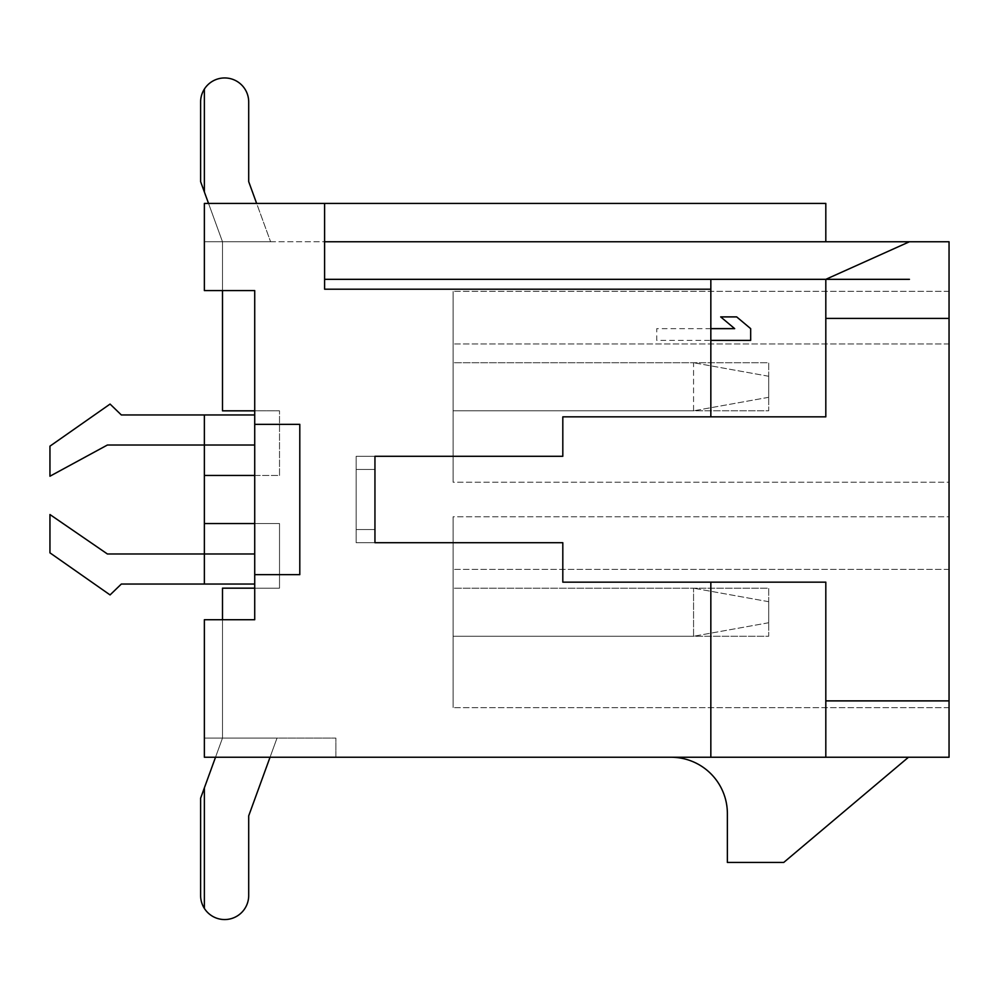 <?xml version="1.0" encoding="UTF-8"?>
<svg xmlns="http://www.w3.org/2000/svg" width="999" height="999" viewBox="0 0 999 999"><rect width="100%" height="100%" fill="white"/><g stroke="black" fill="none" stroke-linecap="round" stroke-linejoin="round"><path stroke-width="0.75" stroke-dasharray="5 3.75" d="M825.811 757.242L949.05 757.242L949.05 318.406L825.811 318.406L949.05 318.406L825.811 318.406L825.811 416.845L562.812 416.845L825.811 416.845L825.811 318.406L825.811 416.845L562.812 416.845L562.812 456.293L374.95 456.293L374.95 542.707L562.812 542.707L562.812 582.155L825.811 582.155L710.838 582.155L710.838 757.242L825.811 757.242L825.811 700.886L949.05 700.886L825.811 700.886L825.811 582.155L825.811 700.886L825.811 582.155L562.812 582.155L710.838 582.155L710.838 757.242L204.37 757.242L204.37 619.73L254.72 619.73L254.72 574.65L299.8 574.65L299.8 424.35L254.72 424.35L254.72 574.65L299.8 574.65L299.8 424.35L254.72 424.35L254.72 290.597L254.72 410.826L222.49 410.826L279.52 410.826L254.72 410.826L254.72 523.551L279.52 523.551L204.37 523.551L254.72 523.551L254.72 619.73L222.49 619.73L222.49 588.174L222.49 738.086L200.612 798.201L200.612 895.504A24.051 24.051 0 0 0 224.663 919.555A24.051 24.051 0 0 0 248.701 895.504L248.701 815.858L277.01 738.086L204.37 738.086L204.37 619.73L222.49 619.73L222.49 738.086L204.37 738.086L204.37 619.73L222.49 619.73L222.49 738.086L204.37 738.086L204.37 619.73L254.72 619.73L222.49 619.73L222.49 738.086L277.01 738.086L222.49 738.086L215.522 757.242M825.811 318.406L825.811 279.333L710.838 279.333L710.838 416.845L710.838 289.211L324.6 289.211L324.6 203.434L324.6 241.758L204.37 241.758L204.37 290.597L204.37 203.434L204.37 290.597L254.72 290.597L254.72 475.449L204.37 475.449L204.37 523.551L254.72 523.551L254.72 588.174L222.49 588.174L222.49 619.73L254.72 619.73L254.72 475.449L204.37 475.449L204.37 523.551L204.37 475.449L279.52 475.449L254.72 475.449L254.72 290.597L254.72 619.73L254.72 588.174L222.49 588.174L279.52 588.174L279.52 523.551L279.52 588.174L254.72 588.174L279.52 588.174L279.52 523.551L279.52 588.174L254.72 588.174M710.838 416.845L710.838 289.211M825.811 279.333L909.44 241.758L204.37 241.758L204.37 290.597L222.49 290.597L222.49 410.826L254.72 410.826M208.541 203.434L222.49 241.758L270.592 241.758L248.701 181.643L248.701 101.985A24.051 24.051 0 0 0 224.663 77.947A24.051 24.051 0 0 0 200.612 101.985L200.612 181.643L222.49 241.758L270.592 241.758L248.701 181.643L248.701 101.985A24.051 24.051 0 0 0 224.663 77.947A24.051 24.051 0 0 0 200.612 101.985L200.612 181.643L222.49 241.758L270.592 241.758L256.643 203.434M248.701 101.985A24.051 24.051 0 0 0 224.663 77.947A24.051 24.051 0 0 0 200.612 101.985L200.612 181.643L222.49 241.758L204.37 241.758L204.37 290.597L222.49 290.597L222.49 410.826L222.49 290.597L204.37 290.597L254.72 290.597L222.49 290.597L254.72 290.597L222.49 290.597L222.49 241.758L204.37 241.758L204.37 203.434L204.37 241.758L204.37 203.434L324.6 203.434L324.6 241.758L825.811 241.758L825.811 203.434L825.811 241.758L825.811 203.434L324.6 203.434L324.6 241.758L825.811 241.758M949.05 318.406L949.05 241.758L909.44 241.758M222.49 290.597L222.49 241.758L222.49 290.597L222.49 241.758L204.37 241.758L270.592 241.758L248.701 181.643M324.6 241.758L324.6 203.434L324.6 241.758L324.6 203.434L204.37 203.434L204.37 241.758L204.37 203.434L825.811 203.434L324.6 203.434M453.096 410.826L768.706 410.826L768.706 362.737L453.096 362.737L453.096 410.826L768.706 410.826L768.706 362.737L453.096 362.737L453.096 410.826L693.556 410.826L693.556 362.737L453.096 362.737L453.096 410.826L693.556 410.826L693.556 362.737L453.096 362.737L453.096 410.826M453.096 636.263L768.706 636.263L768.706 588.174L453.096 588.174L453.096 636.263L693.556 636.263L693.556 588.174L453.096 588.174L453.096 636.263L768.706 636.263L768.706 588.174L453.096 588.174L453.096 636.263L693.556 636.263L693.556 588.174L453.096 588.174L453.096 636.263M254.72 475.449L279.52 475.449L279.52 410.826L279.52 475.449L254.72 475.449L254.72 523.551M254.72 414.96L121.341 414.96L254.72 414.96L254.72 445.017L254.72 414.96L254.72 445.017L254.72 414.96L121.341 414.96L110.065 404.071L49.95 446.166L49.95 476.223L107.405 445.017L254.72 445.017M254.72 553.983L107.405 553.983L254.72 553.983L254.72 584.04L254.72 553.983L254.72 584.04L254.72 553.983L107.405 553.983L49.95 514.535L49.95 552.834L110.065 594.929L121.341 584.04L254.72 584.04M110.065 594.929L121.341 584.04L110.065 594.929L49.95 552.834L110.065 594.929M49.95 514.535L49.95 552.834L49.95 514.535L107.405 553.983L49.95 514.535M49.95 476.223L107.405 445.017L49.95 476.223L49.95 446.166L49.95 476.223M110.065 404.071L49.95 446.166L110.065 404.071L121.341 414.96L110.065 404.071M279.52 475.449L279.52 410.826L279.52 475.449M270.042 757.242L277.01 738.086L204.37 738.086L204.37 757.242L335.876 757.242L335.876 738.086L204.37 738.086L335.876 738.086L335.876 757.242L204.37 757.242L204.37 619.73L222.49 619.73M710.838 582.155L710.838 757.242M949.05 700.886L825.811 700.886M374.95 542.707L356.168 542.707L356.168 456.293L356.168 542.707L356.168 456.293L356.168 542.707L374.95 542.707L374.95 529.557L356.168 529.557L374.95 529.557L356.168 529.557L374.95 529.557L374.95 469.443L374.95 542.707L356.168 542.707L562.812 542.707L562.812 582.155L562.812 542.707M374.95 456.293L356.168 456.293L374.95 456.293L374.95 469.443L356.168 469.443L374.95 469.443L356.168 469.443L374.95 469.443L374.95 456.293L356.168 456.293L562.812 456.293L562.812 416.845L562.812 456.293M949.05 516.783L949.05 707.654L949.05 516.783L949.05 707.654L949.05 516.783L453.096 516.783L453.096 707.654L453.096 516.783L453.096 707.654L453.096 516.783L949.05 516.783M949.05 482.217L949.05 291.346L949.05 482.217L949.05 291.346L949.05 482.217L453.096 482.217L453.096 291.346L453.096 482.217L453.096 291.346L453.096 482.217L949.05 482.217M908.478 757.242L671.016 757.242A56.356 56.356 0 0 1 727.372 813.598L727.372 862.449L783.728 862.449L908.478 757.242L671.016 757.242M200.612 798.201L222.49 738.086L200.612 798.201L200.612 895.504A24.051 24.051 0 0 0 224.663 919.555A24.051 24.051 0 0 0 248.701 895.504L248.701 815.858L277.01 738.086L248.701 815.858M949.05 707.654L453.096 707.654L949.05 707.654M949.05 569.38L453.096 569.38L949.05 569.38M949.05 343.956L453.096 343.956L949.05 343.956M949.05 291.346L453.096 291.346L949.05 291.346M200.612 895.504A24.051 24.051 0 0 0 224.663 919.555A24.051 24.051 0 0 0 248.701 895.504M768.706 622.739L693.556 636.263L768.706 622.739L768.706 601.698L768.706 622.739M768.706 601.698L693.556 588.174L768.706 601.698M768.706 397.302L693.556 410.826L768.706 397.302L768.706 376.261L768.706 397.302M768.706 376.261L693.556 362.737L768.706 376.261M254.72 574.65L299.8 574.65L299.8 424.35L254.72 424.35M324.6 279.333L909.44 279.333M710.838 328.646L656.743 328.646L656.743 340.384L710.838 340.384M204.37 475.449L204.37 523.551M204.37 553.983L204.37 584.04M204.37 445.017L204.37 414.96M204.37 787.874L204.37 908.416M204.37 89.086L204.37 191.958"/><path stroke-width="1.5" d="M562.812 456.293L374.95 456.293L562.812 456.293L562.812 416.845L825.811 416.845L825.811 279.333L909.44 241.758L949.05 241.758L949.05 700.886L825.811 700.886L825.811 582.155L562.812 582.155L562.812 542.707L374.95 542.707L562.812 542.707M909.44 241.758L324.6 241.758M710.838 416.845L710.838 289.211L324.6 289.211L324.6 203.434L825.811 203.434L825.811 241.758M256.643 203.434L248.701 181.643L248.701 101.985A24.051 24.051 0 0 0 224.663 77.947A24.051 24.051 0 0 0 200.612 101.985L200.612 181.643L208.541 203.434M215.522 757.242L200.612 798.201L200.612 895.504A24.051 24.051 0 0 0 224.663 919.555A24.051 24.051 0 0 0 248.701 895.504L248.701 815.858L270.042 757.242M324.6 203.434L204.37 203.434L204.37 290.597L254.72 290.597L254.72 619.73L204.37 619.73L204.37 757.242L710.838 757.242L710.838 582.155M254.72 553.983L107.405 553.983L49.95 514.535L49.95 552.834L110.065 594.929L121.341 584.04L254.72 584.04M254.72 414.96L121.341 414.96L110.065 404.071L49.95 446.166L49.95 476.223L107.405 445.017L254.72 445.017M254.72 475.449L204.37 475.449L204.37 523.551L254.72 523.551M222.49 290.597L222.49 410.826L254.72 410.826M248.701 181.643L248.701 101.985M254.72 588.174L222.49 588.174L222.49 619.73M248.701 895.504L248.701 815.858M200.612 798.201L200.612 895.504M374.95 456.293L374.95 542.707M254.72 574.65L299.8 574.65L299.8 424.35L254.72 424.35M825.811 279.333L710.838 279.333L710.838 289.211M710.838 757.242L825.811 757.242L825.811 700.886M825.811 757.242L949.05 757.242L949.05 700.886M825.811 318.406L949.05 318.406M671.016 757.242A56.356 56.356 0 0 1 727.372 813.598L727.372 862.449L783.728 862.449L908.478 757.242M324.6 279.333L909.44 279.333M710.838 340.384L750.674 340.384L750.674 328.646L736.675 316.895L720.691 316.895L734.677 328.646L710.838 328.646M204.37 523.551L204.37 553.983M204.37 584.04C204.37 592.007 204.37 592.007 204.37 584.04L204.37 414.96C204.37 406.993 204.37 406.993 204.37 414.96M204.37 475.449L204.37 445.017M204.37 908.416L204.37 787.874M204.37 191.958L204.37 89.086"/></g></svg>

